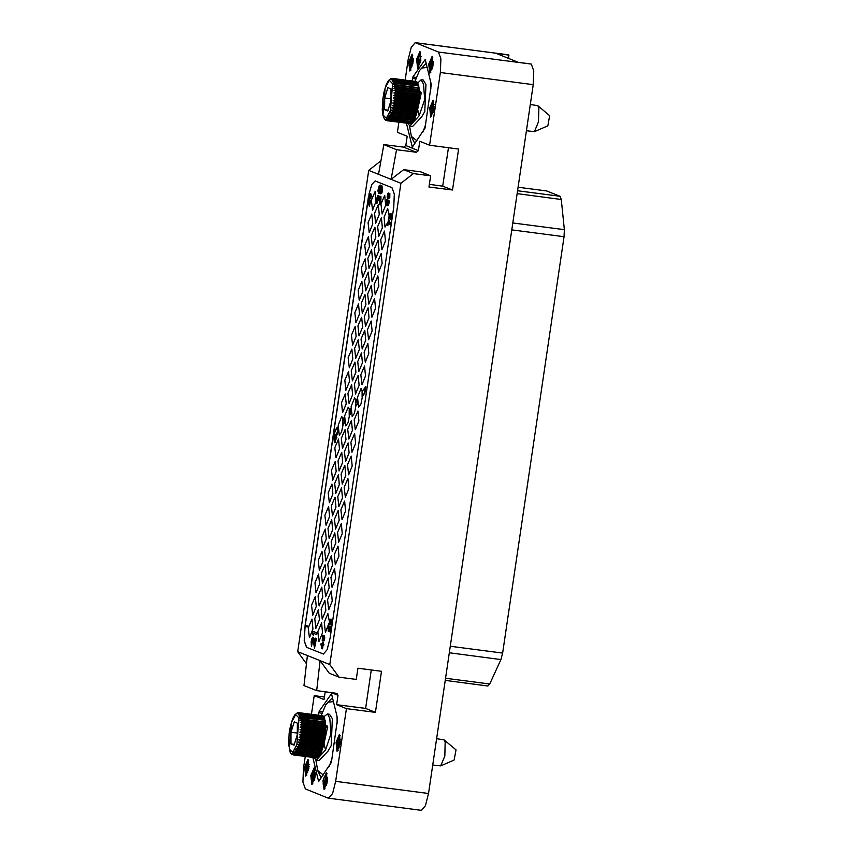 <?xml version="1.0" encoding="UTF-8"?>
<svg xmlns="http://www.w3.org/2000/svg" width="853" height="853" viewBox="0 0 853 853"><rect width="100%" height="100%" fill="white"/><g stroke="black" fill="none" stroke-linecap="round" stroke-linejoin="round"><path stroke-width="1.28" d="M305.257 756.462L303.497 768.382L302.89 782.116L305.331 788.886L328.309 798.141L332.542 793.589L335.666 781.337L428.515 793.461L533.189 84.618L440.34 72.484L440.937 58.75L438.495 51.98L415.208 42.65L411.295 47.288L408.171 59.539L405.143 80.043M398.905 122.224L397.423 132.29L407.19 136.213L405.815 145.543L418.45 150.629L419.825 141.299L429.592 145.234L458.583 149.019L452.527 190.059L442.76 186.125L448.433 147.697M306.494 663.73L297.644 651.639L368.72 170.365L380.939 160.833M324.385 696.965L314.235 695.632L311.484 714.281M314.235 695.632L324.001 699.567L325.153 691.74M297.644 651.639L307.411 655.573L304.02 685.545L316.655 690.631L336.914 693.34L338.012 695.323L336.636 704.653L365.628 708.438L371.3 670.01M335.666 781.337L346.403 708.587L336.636 704.653M312.784 757.443L318.638 781.433L331.401 762.347L337.617 718.631L331.529 693.681L319.235 711.231L322.615 711.679M318.404 715.177L319.235 711.231M307.997 759.33L304.649 767.167L305.651 776.155L308.861 768.276L307.997 759.33M314.181 767.743L310.833 775.58L311.835 784.568L315.045 776.699L314.181 767.743M326.358 772.647L323.01 780.484L324.012 789.473L327.221 781.604L326.358 772.647M339.419 734.433L336.071 742.27L337.084 751.258L340.294 743.379L339.419 734.433M428.515 793.461L425.391 805.712L421.478 810.35L328.618 798.216M346.403 708.587L375.395 712.372L381.451 671.332L357.897 668.262L356.245 679.446L339.036 677.197L329.812 664.583L320.046 660.659L316.655 690.631M452.527 190.059L428.963 186.988L430.616 175.793L413.406 173.543L400.889 183.32L329.812 664.583M440.34 72.484L429.592 145.234M375.395 712.372L365.628 708.438M339.036 677.197L329.269 673.273L320.046 660.659L307.411 655.573M378.476 174.3L391.122 179.386L396.538 149.67L383.903 144.583L378.476 174.3L368.72 170.365M400.889 183.32L391.122 179.386L403.64 169.608L420.86 171.858L430.616 175.793M305.022 626.39L304.244 640.891L306.558 647.32L323.394 654.059L327.115 649.655L330.09 638.023L393.723 207.108L394.289 194.068L391.975 187.628L375.139 180.9L371.791 184.429L368.901 194.228M368.421 197.086L367.878 200.786M367.355 204.315L305.214 625.11M383.903 144.583L403.725 147.174L405.815 145.543M406.444 123.205L412.298 147.196L425.061 128.11L431.277 84.404L425.189 59.443L412.895 77.005L416.275 77.442M412.063 80.95L412.895 77.005M412.116 54.208L408.768 62.045L409.781 71.034L412.991 63.165L412.116 54.208M419.953 51.436L416.605 59.273L417.607 68.261L420.817 60.382L419.953 51.436M432.13 56.341L428.782 64.178L429.795 73.166L432.993 65.286L432.13 56.341M433.079 100.196L429.731 108.032L430.733 117.021L433.942 109.152L433.079 100.196M415.208 42.65L508.068 54.784L508.953 55.093L508.473 58.345M508.953 55.093L496.265 53.44L518.091 62.226L531.355 64.114L533.797 70.884L533.189 84.618M332.585 697.487L325.771 704.802L321.304 715.56M315.909 760.194L317.721 770.622L323.234 774.982M317.742 770.675L321.176 777.947M329.322 766.197L331.934 758.775M333.566 701.614L327.467 702.339M337.18 723.216L337.042 716.232M326.667 727.694L327.531 727.001M326.987 725.658L325.665 727.012M325.569 724.847L327.595 727.236L324.012 743.677L325.526 750.043L331.017 733.804L329.823 718.322L327.499 713.993L329.514 714.249L332.318 718.642L331.177 745.746L327.947 751.216L319.033 760.641L316.196 760.268L314.299 757.645M327.499 713.993L323.831 716.787M325.526 750.043L316.196 760.268M320.739 753.284L320.323 754.852L294.829 751.205L296.183 752.655L319.331 756.067L294.104 752.303L295.426 753.7L318.393 756.995L295.191 753.956L293.379 753.103L294.68 754.425L317.561 757.603L294.445 754.585L292.675 753.594L293.944 754.83L316.836 757.901L293.731 754.884L292.003 753.764L293.251 754.894L316.41 757.848M301.546 717.65L325.057 720.209L301.44 717.128L299.798 718.727L325.356 721.979L325.569 731.863L324.247 742.387L321.069 753.327L295.543 749.83L296.94 751.322L320.557 754.404M325.164 720.732L325.025 721.937M301.44 717.128L299.488 717.128L301.066 715.614L324.673 718.706L324.726 720.167M301.066 715.614L299.094 715.774L300.597 714.398L324.215 717.48L324.332 718.652M300.597 714.398L298.635 714.707L300.064 713.481L323.682 716.563L323.852 717.437M300.064 713.481L298.102 713.94L299.467 712.884L323.287 716.52M299.467 712.884L297.516 713.481L298.817 712.628L322.658 715.912M319.96 754.809L319.651 755.726M318.905 756.014L318.67 756.739M297.58 712.703L294.797 714.761M298.817 712.628L296.876 713.332L298.283 712.628M299.03 712.671L322.647 715.752M299.659 713.044L323.276 716.125M300.245 713.737L323.852 716.819M300.757 714.75L324.364 717.831M301.194 716.062L324.801 719.143M325.558 723.984L300.032 720.572L301.813 719.495L325.43 722.576M300.032 720.572L325.238 723.866M325.675 726.18L300.171 722.619L301.994 721.563L325.601 724.645M300.171 722.619L325.377 725.914M325.686 728.558L300.213 724.837L302.079 723.824L325.686 726.905M300.213 724.837L325.43 728.131M325.611 731.064L300.171 727.193L302.069 726.244L325.675 729.326M300.171 727.193L325.388 730.477M325.441 733.655L301.834 730.573L300.043 729.646L301.962 728.782L325.569 731.863M300.043 729.646L325.249 732.94M325.185 736.299L301.567 733.217L299.819 732.162L301.759 731.394L325.366 734.476M299.819 732.162L325.036 735.457M324.833 738.954L301.216 735.872L299.51 734.7L301.472 734.049L325.078 737.131M299.51 734.7L324.726 737.994M324.396 741.577L300.789 738.495L299.126 737.216L301.088 736.693L324.705 739.786M299.126 737.216L324.343 740.511M323.895 744.125L300.277 741.044L298.667 739.679L300.64 739.295L324.247 742.387M298.667 739.679L323.884 742.974M323.319 746.556L299.712 743.475L298.145 742.046L323.724 744.904M298.145 742.046L323.351 745.341M322.69 748.838L299.072 745.746L297.558 744.285L323.127 747.281M297.558 744.285L322.765 747.58M322.007 750.917L298.401 747.836L296.919 746.343L322.487 749.51M296.919 746.343L322.135 749.638M321.293 752.794L297.686 749.702L296.247 748.209L321.794 751.536M296.247 748.209L321.464 751.493M292.227 754.542L291.363 753.625L292.984 754.841M291.086 753.657L291.673 754.201M290.319 752.559L290.958 753.53M297.366 723.109L294.232 721.841L291.022 732.247L290.969 743.923L294.104 745.181L297.302 734.774L297.366 723.109M290.969 743.923L294.36 744.36M291.022 732.247L297.313 733.068M440.713 765.898L454.127 760.012L456.024 749.936L444.114 739.86L445.202 742.099L444.808 756.099L440.713 765.898L432.716 765.013M444.114 739.86L436.608 738.719M426.233 63.261L419.431 70.564L414.953 81.323M409.568 125.956L411.37 136.384L416.882 140.756M411.391 136.448L414.835 143.709M422.981 131.959L425.594 124.538M427.214 67.376L421.126 68.112M430.84 88.989L430.701 81.995M420.326 93.457L421.19 92.774M420.646 91.431L419.324 92.785M419.228 90.621L421.254 93.009L417.671 109.44L419.186 115.805L424.677 99.566L423.472 84.084L421.158 79.755L423.163 80.011L425.967 84.404L424.826 111.508L421.606 116.978L412.692 126.404L409.845 126.041L407.947 123.408M421.158 79.755L417.501 83.199M419.186 115.805L409.845 126.041M414.387 119.047L413.972 120.625L388.478 116.978L389.842 118.428L412.991 121.84L387.752 118.066L389.085 119.463L412.052 122.757L388.84 119.729L387.038 118.866L388.328 120.188L411.221 123.376L388.104 120.348L386.334 119.356L387.603 120.593L410.485 123.664L387.379 120.646L385.652 119.527L386.878 120.657L410.058 123.61M395.206 83.413L418.716 85.972L395.099 82.89L393.457 84.5L419.004 87.742L419.228 97.626L417.906 108.15L414.718 119.089L389.203 115.603L390.599 117.085L414.206 120.166M418.812 86.494L418.684 87.699M395.099 82.89L393.148 82.89L394.715 81.387L418.333 84.468L418.375 85.929M394.715 81.387L392.753 81.547L394.257 80.161L417.874 83.253L417.981 84.426M417.341 82.336L393.723 79.254L417.341 82.336M393.723 79.254L391.751 79.702L393.126 78.657L416.946 82.283M393.126 78.657L391.164 79.244L392.476 78.391L416.307 81.685M413.609 120.572L413.31 121.489M412.564 121.787L412.33 122.501M411.626 122.704L411.466 123.216M391.228 78.476L388.456 80.523M392.476 78.391L390.525 79.094L391.943 78.391M392.689 78.433L416.296 81.525M393.318 78.807L416.936 81.888M394.257 80.161L392.284 80.47L393.894 79.5M394.406 80.513L418.023 83.594M394.843 81.824L418.46 84.905M419.218 89.746L393.681 86.334L395.472 85.257L419.079 88.339M393.681 86.334L418.898 89.629M419.324 91.953L393.819 88.381L395.643 87.326L419.26 90.418M393.819 88.381L419.036 91.676M419.345 94.32L393.873 90.599L395.728 89.586L419.345 92.678M393.873 90.599L419.09 93.894M419.271 96.826L393.83 92.956L395.717 92.007L419.335 95.099M393.83 92.956L419.047 96.25M419.1 99.428L395.483 96.336L393.691 95.408L395.611 94.544L419.228 97.626M393.691 95.408L418.908 98.703M418.834 102.072L395.227 98.98L393.478 97.924L395.408 97.167L419.026 100.249M393.478 97.924L418.684 101.219M418.482 104.727L394.875 101.635L393.169 100.462L395.12 99.812L418.738 102.904M393.169 100.462L418.386 103.757M418.055 107.339L394.438 104.258L392.785 102.989L394.747 102.467L418.365 105.548M392.785 102.989L417.991 106.284M417.554 109.888L393.937 106.806L392.327 105.452L394.289 105.068L417.906 108.15M392.327 105.452L417.533 108.747M416.978 112.319L393.361 109.237L391.794 107.819L417.373 110.666M391.794 107.819L417.01 111.103M416.349 114.601L392.732 111.519L391.207 110.048L416.786 113.054M391.207 110.048L416.424 113.342M415.667 116.69L392.049 113.598L390.578 112.106L416.136 115.272M390.578 112.106L415.795 115.4M414.953 118.556L391.335 115.475L389.906 113.971L415.443 117.298M389.906 113.971L415.112 117.266M385.876 120.305L386.388 120.54M384.735 119.42L385.332 119.964M388.446 80.534L386.452 84.17L384.095 91.772L382.858 98.703L382.293 109.909L382.997 115.581L384.618 119.292M391.026 88.872L387.88 87.614L384.682 98.02L384.618 109.685L387.763 110.954L390.962 100.547L391.026 88.872M384.618 109.685L388.019 110.133M384.682 98.02L390.973 98.841M534.373 131.671L547.786 125.786L549.684 115.709L537.774 105.623L538.861 107.873L538.467 121.862L534.373 131.671L526.376 130.776M537.774 105.623L530.257 104.482M546.666 190.955L560.09 196.275L561.285 199.463L564.366 229.66L564.089 236.729L502.609 653.067L500.892 659.561L489.729 684.021L487.777 685.94M311.995 619.054L308.274 627.755L309.394 637.745L312.966 628.992L311.995 619.054M306.558 647.32L323.447 654.059M306.654 647.331L304.329 640.902L305.075 626.667M368.443 197.565L368.016 200.455M367.387 204.709L305.31 625.121M375.181 180.9L371.908 184.387L369.05 193.898M375.128 191.498L371.418 200.21L372.526 210.201L376.098 201.447L375.128 191.498M371.812 213.975L368.091 222.686L369.21 232.677L372.782 223.923L371.812 213.975M368.496 236.462L364.775 245.163L365.894 255.154L369.456 246.4L368.496 236.462M365.169 258.939L361.459 267.639L362.578 277.63L366.14 268.876L365.169 258.939M361.843 281.511L358.121 290.212L359.241 300.203L362.802 291.449L361.843 281.511M358.527 303.988L354.805 312.688L355.925 322.679L359.486 313.925L358.527 303.988M355.2 326.464L351.479 335.176L352.598 345.156L356.17 336.413L355.2 326.464M351.873 349.037L348.152 357.738L349.272 367.728L352.833 358.974L351.873 349.037M348.546 371.513L344.836 380.225L345.945 390.205L349.517 381.462L348.546 371.513M345.23 393.99L341.509 402.701L342.629 412.681L346.201 403.938L345.23 393.99M381.376 217.824L377.655 226.535L378.775 236.526L382.336 227.772L381.376 217.824M378.05 240.301L374.328 249.012L375.448 259.003L379.02 250.249L378.05 240.301M374.734 262.788L371.012 271.489L372.132 281.479L375.693 272.725L374.734 262.788M371.396 285.35L367.686 294.061L368.795 304.052L372.366 295.298L371.396 285.35M368.08 307.837L364.359 316.538L365.479 326.528L369.04 317.774L368.08 307.837M364.764 330.314L361.043 339.014L362.162 349.005L365.724 340.251L364.764 330.314M361.427 352.886L357.706 361.587L358.825 371.577L362.397 362.824L361.427 352.886M358.111 375.363L354.39 384.063L355.509 394.054L359.07 385.311L358.111 375.363M355.904 400.345L354.635 397.797L351.073 406.55L352.193 416.531L354.453 413.428L355.968 405.857M384.692 195.348L380.971 204.059L382.091 214.039L385.652 205.296L384.692 195.348M315.311 596.567L311.601 605.278L312.72 615.269L316.282 606.515L315.311 596.567M318.638 574.09L314.917 582.802L316.036 592.792L319.598 584.038L318.638 574.09M321.954 551.614L318.233 560.325L319.353 570.316L322.924 561.562L321.954 551.614M325.292 529.041L321.57 537.753L322.69 547.743L326.251 538.989L325.292 529.041M328.608 506.565L324.886 515.276L326.006 525.256L329.567 516.513L328.608 506.565M331.924 484.088L328.202 492.799L329.322 502.78L332.894 494.036L331.924 484.088M335.261 461.516L331.54 470.227L332.659 480.207L336.221 471.464L335.261 461.516M338.577 439.039L334.856 447.75L335.975 457.73L339.547 448.987L338.577 439.039M343.013 419.026L341.744 416.52L338.183 425.274L339.302 435.254L341.563 432.13L343.087 424.527M324.876 600.416L321.154 609.127L322.274 619.118L325.835 610.364L324.876 600.416M328.192 577.939L324.471 586.651L325.59 596.642L329.162 587.888L328.192 577.939M331.518 555.463L327.797 564.174L328.917 574.154L332.478 565.411L331.518 555.463M334.845 532.89L331.124 541.602L332.243 551.592L335.815 542.839L334.845 532.89M338.161 510.414L334.451 519.125L335.57 529.105L339.131 520.362L338.161 510.414M341.488 487.937L337.767 496.649L338.886 506.629L342.448 497.885L341.488 487.937M344.815 465.365L341.104 474.076L342.213 484.056L345.785 475.313L344.815 465.365M348.141 442.888L344.42 451.6L345.54 461.58L349.101 452.836L348.141 442.888M351.457 420.412L347.736 429.123L348.856 439.103L352.417 430.36L351.457 420.412M321.56 622.903L317.838 631.604L318.958 641.595L322.519 632.841L321.56 622.903M378.263 204.613L374.542 213.325L375.661 223.315L379.222 214.561L378.263 204.613M374.925 227.186L371.204 235.897L372.324 245.888L375.885 237.134L374.925 227.186M371.609 249.662L367.888 258.374L369.008 268.364L372.569 259.611L371.609 249.662M368.283 272.15L364.572 280.85L365.681 290.841L369.253 282.087L368.283 272.15M364.967 294.626L361.245 303.327L362.365 313.318L365.937 304.564L364.967 294.626M361.64 317.199L357.919 325.899L359.038 335.89L362.6 327.136L361.64 317.199M358.313 339.675L354.592 348.376L355.712 358.367L359.284 349.613L358.313 339.675M354.997 362.152L351.276 370.863L352.396 380.843L355.957 372.1L354.997 362.152M351.66 384.724L347.949 393.425L349.058 403.416L352.63 394.672L351.66 384.724M389.064 215.51L387.667 208.431L384.095 217.174L385.066 227.122L388.136 221.833M388.541 219.914L388.915 217.323M384.479 231.035L380.769 239.746L381.888 249.726L385.449 240.983L384.479 231.035M381.163 253.512L377.442 262.223L378.561 272.214L382.133 263.46L381.163 253.512M377.847 275.988L374.126 284.699L375.245 294.69L378.807 285.936L377.847 275.988M374.531 298.475L370.81 307.176L371.929 317.167L375.491 308.413L374.531 298.475M371.194 321.037L367.472 329.748L368.592 339.739L372.153 330.985L371.194 321.037M367.878 343.524L364.156 352.225L365.276 362.216L368.837 353.462L367.878 343.524M364.551 366.001L360.84 374.712L361.949 384.692L365.521 375.949L364.551 366.001M362.333 391.037L361.064 388.531L357.503 397.274L358.623 407.265L360.894 404.141L362.408 396.538M349.453 409.685L348.195 407.158L344.623 415.912L345.742 425.892L348.003 422.779L349.527 415.198M357.897 411.05L354.187 419.761L355.306 429.741L358.868 420.998L357.897 411.05M318.425 609.778L314.714 618.489L315.823 628.48L319.395 619.726L318.425 609.778M321.762 587.205L318.041 595.916L319.161 605.907L322.722 597.153L321.762 587.205M325.078 564.729L321.368 573.44L322.477 583.431L326.049 574.677L325.078 564.729M328.405 542.252L324.684 550.963L325.803 560.954L329.365 552.2L328.405 542.252M331.721 519.776L328 528.487L329.119 538.467L332.681 529.724L331.721 519.776M335.048 497.203L331.337 505.914L332.457 515.894L336.018 507.151L335.048 497.203M338.374 474.726L334.653 483.438L335.773 493.418L339.334 484.675L338.374 474.726M341.69 452.25L337.969 460.961L339.089 470.941L342.661 462.198L341.69 452.25M345.028 429.677L341.307 438.389L342.426 448.369L345.987 439.626L345.028 429.677M329.215 621.027L327.829 613.584L324.268 622.338L325.388 632.329L329.034 622.978M331.316 591.054L327.605 599.766L328.725 609.756L332.286 601.002L331.316 591.054M334.643 568.578L330.921 577.289L332.041 587.28L335.602 578.526L334.643 568.578M337.959 546.101L334.237 554.813L335.357 564.793L338.929 556.049L337.959 546.101M341.275 523.625L337.564 532.336L338.673 542.316L342.245 533.573L341.275 523.625M344.612 501.052L340.891 509.763L342.01 519.744L345.572 511L344.612 501.052M347.928 478.576L344.207 487.287L345.326 497.267L348.898 488.524L347.928 478.576M351.255 456.099L347.534 464.81L348.653 474.79L352.214 466.047L351.255 456.099M354.581 433.527L350.86 442.238L351.98 452.218L355.552 443.475L354.581 433.527M336.359 428.664L333.598 435.201L334.323 442.664L337.809 432.354L337.383 427.172L335.037 430.584L334.077 437.045L337.361 432.29M337.383 427.172L337.809 432.354M342.757 424.485L344.26 423.013L343.823 417.842L342.778 419.367L342.757 424.485L343.812 422.949M343.823 417.842L344.26 423.013M349.197 415.155L350.711 413.673L350.274 408.502L349.218 410.026L349.197 415.155L350.252 413.609M350.274 408.502L350.711 413.673M355.637 405.815L357.14 404.365L356.703 399.183L355.669 400.686L355.637 405.815L356.682 404.301M356.703 399.183L357.14 404.365M362.077 396.496L364.881 393.148L365.83 386.676L362.099 391.378L362.077 396.496L364.423 393.084L365.383 386.622M307.251 626.944L307.848 626.07L305.097 625.089L305.161 627.094L305.342 626.177L307.251 626.944L307.389 626.017L305.097 625.089M305.555 627.254L305.822 626.369M369.37 206.298L370.65 200.764L369.946 200.604L369.306 204.955L368.219 200.071L367.344 203.846L367.632 205.434L368.4 200.967L369.37 206.298L369.946 200.604M369.562 203.27L369.157 200.327L368.432 199.997M367.632 205.434L368.528 201.319M369.445 199.09L370.586 198.76L371.332 195.774L370.724 193.546L369.157 193.695L368.784 198.653L370.127 198.706L370.788 196.659L370.767 194.345L369.839 193.311M314.533 648.152L316.431 638.417L315.546 638.193L314.426 645.806L313.062 637.191L312.006 638.204L311.185 641.914L311.484 646.649L311.74 641.264L312.827 638.822L314.533 648.152L315.546 638.193M314.672 644.122L314 638.311L312.891 637.127M311.484 646.649L312.912 639.068M316.538 634.557L317.231 632.979L312.752 631.305L312.87 634.813L313.563 635.08L313.2 633.214L316.538 634.557L316.783 632.926L312.752 631.305M313.563 635.08L313.68 633.406M379.009 204.741L380.075 204.293L380.896 201.852L380.95 196.574L379.553 196.137L378.881 197.629L378.583 195.998L377.719 195.657L376.525 199.463L376.909 203.643L377.602 197.118L378.369 197.427L378.625 200.562L379.34 197.565L380.097 197.363L379.297 204.613L380.726 199.89L379.926 196.041M378.764 196.574L378.103 195.55M376.909 203.643L378.188 197.022M378.625 200.562L380.097 197.374M380.63 193.802L381.813 193.141L382.507 190.901L382.069 185.933L379.318 185.453L377.911 190.688L378.583 193.482L379.873 192.735L380.875 186.583L381.803 189.483L380.63 193.802L381.366 193.087L382.208 187.372L380.449 185.154M378.935 193.62L380.758 191.712L381.184 186.871M322.466 643.823L321.133 643.407L320.995 644.335L321.762 648.6L322.509 648.781L323.042 645.167M322.061 648.717L322.605 644.985L323.745 645.326L323.884 644.388L323.202 644.111L323.138 642.437L322.455 643.94L321.133 643.407M322.914 641.157L324.044 640.827L324.801 637.841L324.193 635.624L322.626 635.773L322.253 640.731L323.596 640.774L324.257 638.737L324.236 636.423L323.298 635.389M387.134 205.552L388.307 201.073L387.582 205.722L388.339 204.389L388.68 201.063L387.87 200.242L387.006 204.677L386.228 204.357L386.644 199.751L385.865 205.04L387.134 205.552L387.561 201.607L388.318 201.084M387.582 205.722L388.531 205.168L389.096 202.758L389.011 200.583L388.158 200.028M387.006 204.549L387.347 199.911L386.644 199.751M388.68 198.6L389.832 197.448L389.789 193.482L388.019 193.226L387.155 196.659L387.507 198.45L388.264 197.928L388.904 193.908L389.117 198.109L389.672 194.377L388.68 192.991M387.71 198.536L388.712 197.992L389.288 194.377M328.373 630.346L329.45 626.209L328.831 626.241L328.042 628.736L328.341 631.316L329.653 631.519L330.463 628.874L329.919 626.187L328.874 630.879L328.373 630.346L329.002 626.145M329.002 631.753L330.111 631.583L330.793 629.717L330.815 626.763L329.919 626.187M330.058 624.929L331.188 624.599L331.945 621.613L331.337 619.395L329.77 619.545L329.397 624.503L330.74 624.545L331.401 622.509L331.38 620.195L330.442 619.161M390.12 224.861L390.706 223.987L389.117 220.053L388.414 219.903L387.593 225.491L388.52 220.927L390.12 224.861L390.258 223.934L388.414 219.903M387.838 225.597L388.861 221.769M390.311 219.338L391.538 218.069L391.794 214.22L389.992 213.453L388.968 216.172L389.213 218.731L389.906 217.867L390.599 219.136L391.452 215.521L390.994 213.687M389.363 218.794L389.96 218.72M334.077 437.045L337.361 433.015M335.048 436.363L335.517 437.184L335.794 435.275M336.061 434.891L336.05 439.21L334.707 436.843M334.237 436L334.461 434.454M334.781 436.971L335.186 442.249M335.687 437.418L336.871 437.568M336.434 434.348L337.287 434.454M369.178 198.152L368.901 195.081L370.117 194.249L370.383 197.32L369.829 198.248L368.901 197.875M369.36 197.939L369.989 194.196M379.894 186.444L380.353 188.897L379.02 192.394L378.636 188.204L379.894 186.444M379.244 192.288L378.849 189.931L379.958 186.54M323.426 642.554L322.679 642.384M323.202 644.111L322.978 642.501M323.884 644.388L322.743 644.058M323.298 645.263L323.426 644.324M321.922 647.512L321.389 644.495L322.317 644.868L321.922 647.512M322.125 646.158L321.858 644.687M322.637 640.219L322.37 637.148L323.575 636.317L323.852 639.387L323.298 640.326L322.37 639.953M322.818 640.006L323.447 636.263M388.35 193.844L387.774 197.736L387.603 195.028L388.35 193.844M388.008 197.555L388.467 194.057M329.684 627.083L330.239 628.629L329.429 630.932L329.258 628.235L330.058 627.136M329.642 630.783L330.1 627.222M329.78 623.991L329.514 620.92L330.719 620.088L330.996 623.159L330.442 624.097L329.514 623.724M329.962 623.778L330.591 620.035M390.589 213.57L389.992 213.453M390.685 213.954L390.141 213.506M390.471 214.434L390.29 213.9M390.706 213.9L390.365 214.423M391.026 216.993L390.429 218.571L390.152 217.963L390.877 214.466L391.026 216.993M389.309 215.649L389.97 214.263L389.992 216.577L389.331 217.963L389.448 215.041M390.653 218.229L391.101 214.86M389.224 217.59L389.757 215.702M429.358 184.376L442.76 186.125M413.406 173.543L403.64 169.608M418.45 150.629L416.36 152.261L396.538 149.67M412.777 55.082L411.445 58.164M410.282 65.82L410.783 70.362M411.125 58.452L412.937 58.686L410.709 58.068L411.285 59.593L411.978 58.58L412.617 59.699L411.892 66.47L408.907 65.265L410.709 58.068M410.026 60.371L409.461 64.21L410.357 64.561L410.943 60.094L410.592 59.305L410.026 60.371L410.933 60.488M412.052 59.902L410.73 64.721L411.69 65.105L412.052 59.902M410.965 58.175L412.777 58.409M412.607 61.619L413.161 61.693M412.692 60.584L413.236 60.659M412.617 59.699L413.279 59.785M412.457 58.985L413.289 59.102M412.298 58.708L413.289 58.836M411.978 58.58L413.289 58.75M409.461 64.21L410.389 64.327M410.186 59.785L410.911 59.881M410.73 64.721L411.722 64.849M411.306 60.883L412.266 61M411.455 60.296L412.244 60.403M420.614 52.3L419.1 56.053M418.119 63.133L418.62 67.59M418.439 55.967L419.58 62.418L420.732 56.884L419.655 64.156L418.386 57.226L417.394 63.037L417.181 59.518L418.162 56.063L420.668 56.788M419.228 63.133L417.394 63.037M420.412 56.756L421.115 56.852M418.93 56.799L420.38 56.991M418.791 56.319L420.604 56.554M418.567 56.01L420.38 56.255M417.543 62.024L419.122 62.237M417.416 61.544L419.068 61.757M417.373 60.894L418.983 61.096M417.469 59.849L418.855 60.03M417.586 59.049L418.759 59.198M417.799 58.057L418.642 58.164M432.791 57.204L431.223 61.149M430.296 68.037L430.797 72.494M430.594 61.064L431.149 62.791L431.671 61.501L432.503 62.269L432.247 66.235L431.138 68.784L432.162 62.77L431.49 62.717L430.914 65.265L430.189 62.408L429.571 67.941L429.688 62.632L430.307 61.171L432.631 61.491M431.426 65.329L431.479 67.547M432.503 62.269L433.271 62.365M432.535 62.919L433.239 63.015M432.364 61.789L433.292 61.906M432.204 61.501L433.292 61.651M431.959 61.405L433.303 61.576M430.946 61.427L431.661 61.523M430.722 61.117L432.524 61.352M429.571 67.941L431.223 68.155M429.72 66.929L431.533 67.163M429.592 66.449L431.405 66.683M429.56 65.788L431.373 66.022M429.645 64.753L430.701 64.892M429.763 63.943L430.786 64.082M429.976 62.962L430.829 63.069M430.914 65.265L432.034 65.414M431.032 64.455L432.151 64.604M431.277 63.271L432.226 63.399M431.49 62.717L432.162 62.802M431.138 68.784L432.268 68.933M431.351 68.656L432.311 68.784M431.607 68.325L432.396 68.432M431.821 67.771L432.535 67.867M432.066 67.014L432.695 67.099M432.247 66.235L432.844 66.31M432.492 64.615L433.079 64.689M432.546 63.783L433.164 63.868M433.74 101.07L431.981 105.825M431.277 111.103L431.746 116.349M430.69 105.655L432.407 106.348L433.089 104.482L432.791 106.497L433.676 106.86L433.495 108.075L432.61 107.713L431.895 112.564L430.509 106.87L430.69 105.655L432.471 105.889M431.021 107.073L431.725 110.997L432.226 107.563L431.021 107.073M431.895 112.564L433.228 112.735M433.495 108.075L434.07 108.15M432.791 106.497L434.198 106.689M433.089 104.482L434.252 104.631M432.706 104.333L434.241 104.524M308.658 760.194L306.749 765.653M306.206 770.003L306.664 775.484M308.818 764.437L307.762 766.154L307.165 770.195L307.634 772.519L305.118 768.084L305.363 766.463L309.159 764.48M307.475 766.25L305.491 767.38L306.941 769.886L307.475 766.25M307.165 770.195L308.498 770.366M307.762 766.154L309.074 766.325M305.491 767.38L307.272 767.615M314.842 768.617L313.222 772.765M312.337 779.855L312.848 783.896M313.808 772.733L314.554 774.108L314.362 777.243L313.808 779.162L312.614 779.962L311.324 778.16L312.038 773.308L311.665 777.659L312.443 778.821L313.158 773.543L313.808 772.733L315.343 772.935M313.723 773.778L312.742 776.806L313.168 778.906L314.213 775.899L313.723 773.778M311.803 778.139L312.401 778.213M311.665 777.659L312.379 777.744M311.633 776.998L312.401 777.094M311.654 776.369L312.454 776.465M311.835 775.153L312.646 775.26M311.995 774.577L312.774 774.673M312.209 774.023L312.944 774.119M312.454 773.692L313.072 773.767M312.603 772.679L313.691 772.818M312.614 779.962L314.352 780.186M313.083 779.941L314.373 780.111M313.456 779.663L314.458 779.791M313.808 779.162L314.586 779.258M314.149 778.224L314.778 778.309M314.362 777.243L314.949 777.318M314.512 776.23L315.098 776.305M314.597 775.196L315.215 775.27M314.554 774.108L315.301 774.204M314.384 773.394L315.333 773.522M314.128 772.861L315.343 773.021M312.816 778.544L313.499 778.64M312.752 778.085L313.733 778.213M312.71 777.435L313.936 777.595M312.742 776.806L314.064 776.976M312.944 775.388L314.235 775.558M313.104 774.801L314.224 774.95M313.318 774.247L314.139 774.353M327.019 773.522L325.441 777.478M324.513 784.749L325.025 788.801M324.407 777.424L326.219 777.669L324.087 777.296L323.543 783.289L324.556 783.694L325.675 777.936L326.304 777.765L326.731 779.002L326.294 783.331L325.292 785.069L326.422 780.164L326.091 778.746L325.281 779.706L324.726 784.835L325.313 784.92M324.929 783.427L325.793 783.534M324.726 784.835L323.074 784.174L324.087 777.296M324.865 782.542L326.081 782.691M324.918 781.7L326.241 781.881M325.1 780.495L326.39 780.655M325.281 779.706L326.4 779.855M325.494 779.152L326.315 779.258M325.292 785.069L326.496 785.229M325.611 784.771L326.582 784.888M325.953 784.259L326.71 784.365M326.294 783.331L326.923 783.406M326.507 782.34L327.094 782.425M326.688 781.135L327.275 781.209M326.774 780.09L327.392 780.175M326.731 779.002L327.477 779.109M326.56 778.299L327.509 778.426M326.304 777.765L327.52 777.925M326.049 777.669L327.52 777.861M323.543 783.289L324.545 783.417M340.091 735.297L338.14 740.99M337.585 746.844L338.087 750.587M336.892 740.82L338.609 741.513L339.291 739.647L338.993 741.673L339.889 742.025L339.707 743.24L338.812 742.878L338.097 747.729L336.722 742.035L336.892 740.82L338.684 741.054M337.223 742.238L337.927 746.162L338.438 742.728L337.223 742.238M338.097 747.729L339.313 747.889M339.707 743.24L340.304 743.315M339.889 742.025L340.443 742.099M338.993 741.673L340.464 741.865M339.291 739.647L340.592 739.818M338.908 739.498L340.592 739.711M331.028 692.508L338.012 695.323M415.518 42.735L508.377 54.859M318.766 712.756L322.071 713.193M318.414 781.081L318.958 781.145M301.738 718.887L301.813 719.495M301.951 720.892L301.994 721.563M302.058 723.099L302.079 723.824M302.079 725.476L302.069 726.244M302.005 727.982L301.962 728.782M301.834 730.573L301.759 731.394M301.567 733.217L301.472 734.049M301.216 735.872L301.088 736.693M300.789 738.495L300.64 739.295M300.277 741.044L300.107 741.811M299.712 743.475L299.52 744.2M299.072 745.746L298.87 746.428M298.401 747.836L298.177 748.444M297.686 749.702L297.452 750.235M298.966 717.906L295.671 714.558L291.502 722.31L289.37 749.126L292.654 752.474L296.833 744.712L298.966 717.906M531.355 64.114L438.495 51.98M412.425 78.529L415.731 78.956M412.074 146.844L412.607 146.919M395.397 84.66L395.472 85.257M395.6 86.665L395.643 87.326M395.717 88.861L395.728 89.586M395.739 91.239L395.717 92.007M395.653 93.745L395.611 94.544M395.483 96.336L395.408 97.167M395.227 98.98L395.12 99.812M394.875 101.635L394.747 102.467M394.438 104.258L394.289 105.068M393.937 106.806L393.766 107.585M393.361 109.237L393.169 109.962M392.732 111.519L392.529 112.191M392.049 113.598L391.836 114.217M391.335 115.475L391.111 116.008M392.625 83.669L389.331 80.321L385.151 88.072L383.018 114.888L386.313 118.236L390.493 110.485L392.625 83.669M500.892 659.561L449.286 652.812M502.609 653.067L450.256 646.233M564.089 236.729L511.747 229.883M564.366 229.66L512.77 222.921M561.285 199.463L517.089 193.684M560.09 196.275L517.526 190.709M546.986 190.997L518.038 187.223M489.729 684.021L445.533 678.252M403.725 147.174L416.36 152.261M297.825 712.639L297.228 712.799M294.786 714.771L292.792 718.407L290.436 726.01L289.21 732.94L288.634 744.136L290.287 752.506M291.331 753.924L291.886 754.372M325.547 727.545L327.712 727.833M391.474 78.412L390.887 78.561M384.98 119.697L385.545 120.145M419.207 93.318L421.371 93.595M546.826 190.955L518.048 187.202M487.927 685.983L445.213 680.395"/></g></svg>
